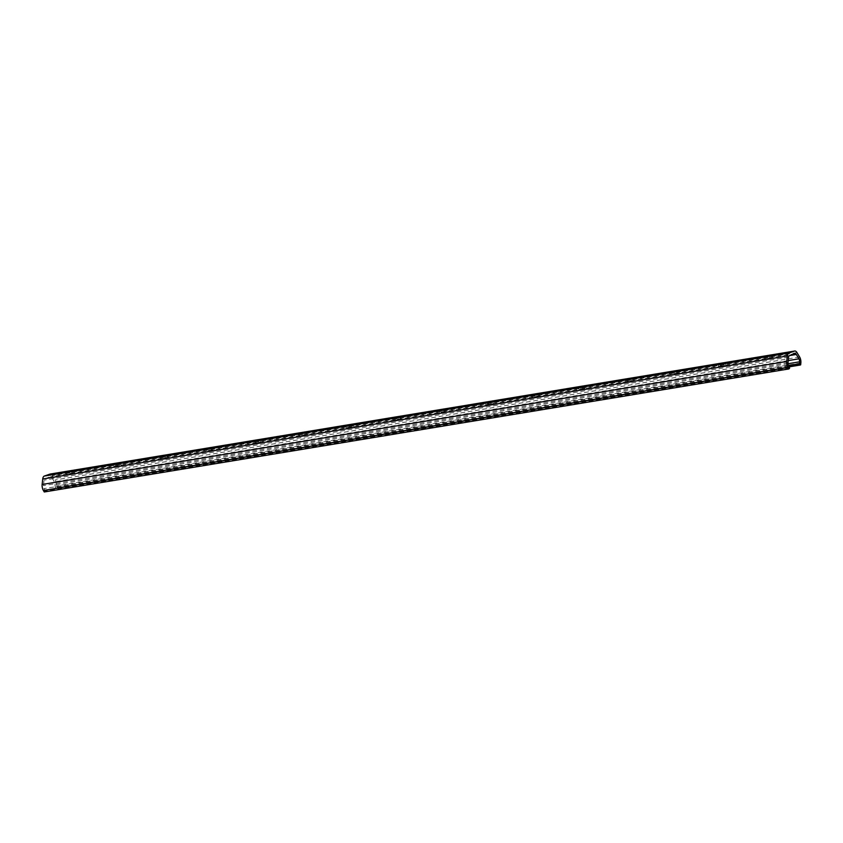 <?xml version="1.0" encoding="UTF-8"?>
<svg xmlns="http://www.w3.org/2000/svg" width="843" height="843" viewBox="0 0 843 843"><rect width="100%" height="100%" fill="white"/><g stroke="black" fill="none" stroke-linecap="round" stroke-linejoin="round"><path stroke-width="0.63" stroke-dasharray="4.21 3.16" d="M44.279 491.975L45.1 491.09L44.078 488.634A2.687 1.275 -99.4 0 1 43.551 487.201A2.687 1.275 -99.4 0 1 43.457 485.621L44.057 480.162A2.687 1.275 -99.4 0 1 44.827 478.698L50.527 476.727A2.687 1.275 -99.4 0 1 50.622 476.695A2.687 1.275 -99.4 0 1 51.76 477.496L54.363 481.859A2.687 1.275 -99.4 0 1 54.985 484.862L55.427 488.002L56.091 487.897L56.291 486.021A5.364 2.561 80.6 0 0 55.058 480.004L52.445 475.652A5.364 2.561 80.6 0 0 50.401 474.04M770.923 357.948L765.423 359.223L772.504 357.822L770.923 357.948L770.46 355.704M724.39 365.641L718.889 366.916L725.971 365.514L724.39 365.641L723.926 363.386M677.846 373.333L672.356 374.608L679.437 373.196L677.846 373.333L677.393 371.078M631.312 381.025L625.822 382.29L632.893 380.888L631.312 381.025L630.849 378.77M584.779 388.707L579.289 389.982L586.359 388.581L584.779 388.707L584.315 386.463M538.245 396.4L532.755 397.675L539.826 396.263L538.245 396.4L537.781 394.145M491.711 404.092L486.221 405.367L493.292 403.955L491.711 404.092L491.248 401.837M445.178 411.774L439.688 413.049L446.758 411.647L445.178 411.774L444.714 409.529M398.644 419.466L393.144 420.741L400.225 419.34L398.644 419.466L398.181 417.211M352.111 427.159L346.61 428.434L353.691 427.022L352.111 427.159L351.647 424.904M305.577 434.851L300.076 436.116L307.158 434.714L305.577 434.851L305.113 432.596M259.033 442.533L253.543 443.808L260.624 442.406L259.033 442.533L258.58 440.288M212.499 450.225L207.009 451.5L214.08 450.088L212.499 450.225L212.036 447.97M165.966 457.918L160.476 459.193L167.546 457.781L165.966 457.918L165.502 455.663M115.523 466.748L121.013 465.473L113.942 466.874L115.523 466.748L114.985 464.124M68.989 474.44L74.479 473.165L67.408 474.567L68.989 474.44L68.452 471.817M800.65 364.871L56.091 487.897M789.09 366.368L55.037 487.654M788.015 362.595L43.457 485.621M769.754 358.149L769.311 355.967M767.004 359.097L766.466 356.473M768.173 358.897L767.636 356.283M723.22 365.83L722.778 363.649M720.47 366.779L719.933 364.165M721.64 366.589L721.102 363.965M676.687 373.523L676.244 371.341M673.936 374.471L673.399 371.847M675.106 374.281L674.569 371.658M630.153 381.215L629.7 379.034M627.403 382.164L626.865 379.54M628.572 381.974L628.024 379.35M583.619 388.897L583.166 386.716M580.869 389.856L580.332 387.232M582.028 389.656L581.491 387.042M537.086 396.589L536.633 394.408M534.336 397.538L533.798 394.924M535.495 397.348L534.957 394.724M490.552 404.282L490.099 402.1M487.802 405.23L487.265 402.606M488.961 405.04L488.424 402.417M444.008 411.974L443.566 409.793M441.268 412.922L440.731 410.299M442.427 412.722L441.89 410.109M397.474 419.656L397.032 417.475M394.735 420.604L394.197 417.991M395.894 420.415L395.356 417.791M350.941 427.348L350.498 425.167M348.191 428.297L347.653 425.673M349.36 428.107L348.823 425.483M304.407 435.041L303.965 432.859M301.657 435.989L301.12 433.365M302.827 435.799L302.289 433.176M257.874 442.733L257.431 440.541M255.123 443.681L254.586 441.058M256.293 443.481L255.756 440.868M211.34 450.415L210.887 448.234M208.59 451.363L208.052 448.75M209.759 451.174L209.212 448.55M164.806 458.107L164.353 455.926M162.056 459.056L161.519 456.432M163.215 458.866L162.678 456.242M789.301 368.791L44.742 491.817M789.448 368.612L44.9 491.638M789.659 368.064L45.1 491.09M789.543 367.126L44.985 490.152M788.637 365.599L44.078 488.634M788.605 357.126L44.057 480.162M789.385 355.662L44.827 478.698M795.086 353.691L50.527 476.727M789.67 355.567L51.76 477.496M788.237 360.593L54.363 481.859M788.026 363.733L54.985 484.862M788.584 365.514L54.774 486.769M789.311 366.737L55.427 488.002M55.596 488.065L789.364 366.821L55.627 488.055M800.85 362.985L56.291 486.021M799.617 356.979L55.058 480.004M797.004 352.616L52.445 475.652M72.898 473.292L72.435 471.047M70.148 474.24L69.611 471.627M71.739 473.481L71.286 471.3M119.432 465.599L118.968 463.355M116.682 466.558L116.144 463.935M118.273 465.8L117.82 463.618M765.423 359.223L764.886 356.61M772.504 357.822L771.967 355.198M718.889 366.916L718.352 364.292M725.971 365.514L725.433 362.89M672.356 374.608L671.818 371.984M679.437 373.196L678.9 370.583M625.822 382.29L625.285 379.677M632.893 380.888L632.355 378.265M579.289 389.982L578.751 387.358M586.359 388.581L585.822 385.957M532.755 397.675L532.218 395.051M539.826 396.263L539.288 393.649M486.221 405.367L485.684 402.743M493.292 403.955L492.755 401.331M439.688 413.049L439.15 410.436M446.758 411.647L446.221 409.024M393.144 420.741L392.606 418.117M400.225 419.34L399.687 416.716M346.61 428.434L346.073 425.81M353.691 427.022L353.154 424.408M300.076 436.116L299.539 433.502M307.158 434.714L306.62 432.09M253.543 443.808L253.005 441.184M260.624 442.406L260.087 439.783M207.009 451.5L206.472 448.876M214.08 450.088L213.542 447.475M160.476 459.193L159.938 456.569M167.546 457.781L167.009 455.157M795.181 353.67L50.622 476.695M74.479 473.165L73.942 470.542M67.408 474.567L66.871 471.943M121.013 465.473L120.475 462.849M113.942 466.874L113.405 464.261"/><path stroke-width="1.26" d="M788.837 368.949L789.659 368.064L788.637 365.599A2.687 1.275 -99.4 0 1 788.1 364.176A2.687 1.275 -99.4 0 1 788.015 362.595L788.605 357.126A2.687 1.275 -99.4 0 1 789.385 355.662L795.086 353.691A2.687 1.275 -99.4 0 1 795.181 353.67A2.687 1.275 -99.4 0 1 796.308 354.46L798.922 358.823A2.687 1.275 -99.4 0 1 799.543 361.826L799.596 364.629L800.65 364.871L800.85 362.985A5.364 2.561 80.6 0 0 799.617 356.979L797.004 352.616A5.364 2.561 80.6 0 0 794.749 351.025A5.364 2.561 80.6 0 0 794.549 351.067L788.848 353.038A5.364 2.561 80.6 0 0 787.299 355.967L786.709 361.436A5.364 2.561 80.6 0 0 786.877 364.597A5.364 2.561 80.6 0 0 787.942 367.453L788.837 368.949L44.279 491.975L43.383 490.478A5.364 2.561 80.6 0 1 42.329 487.623A5.364 2.561 80.6 0 1 42.15 484.462L42.74 479.003A5.364 2.561 80.6 0 1 44.289 476.074L49.99 474.103A5.364 2.561 80.6 0 1 50.19 474.051A5.364 2.561 80.6 0 1 50.401 474.04M770.386 355.335L764.886 356.61L770.46 355.704M723.852 363.017L718.352 364.292L723.926 363.386M677.308 370.709L671.818 371.984L677.393 371.078M630.775 378.402L625.285 379.677L630.849 378.77M584.241 386.094L578.751 387.358L584.315 386.463M537.708 393.776L532.218 395.051L537.781 394.145M491.174 401.468L485.684 402.743L491.248 401.837M444.64 409.161L439.15 410.436L444.714 409.529M398.107 416.842L392.606 418.117L398.181 417.211M351.573 424.535L346.073 425.81L351.647 424.904M305.04 432.227L299.539 433.502L305.113 432.596M258.495 439.92L253.005 441.184L258.58 440.288M211.962 447.601L206.472 448.876L212.036 447.97M165.428 455.294L159.938 456.569L165.502 455.663M118.895 462.986L113.405 464.261L118.968 463.355M72.361 470.668L66.871 471.943L72.435 471.047M799.596 364.629L789.09 366.368M787.942 367.453L43.383 490.478M787.299 355.967L42.74 479.003M788.848 353.038L44.289 476.074M786.709 361.436L42.15 484.462M796.308 354.46L789.67 355.567M798.922 358.823L788.237 360.593M799.543 361.826L788.026 363.733M799.333 363.744L788.584 365.514M799.986 364.966L789.311 366.737M800.133 365.04L789.364 366.821L800.155 365.03M794.549 351.067L49.99 474.103M794.749 351.025L50.19 474.051"/></g></svg>

